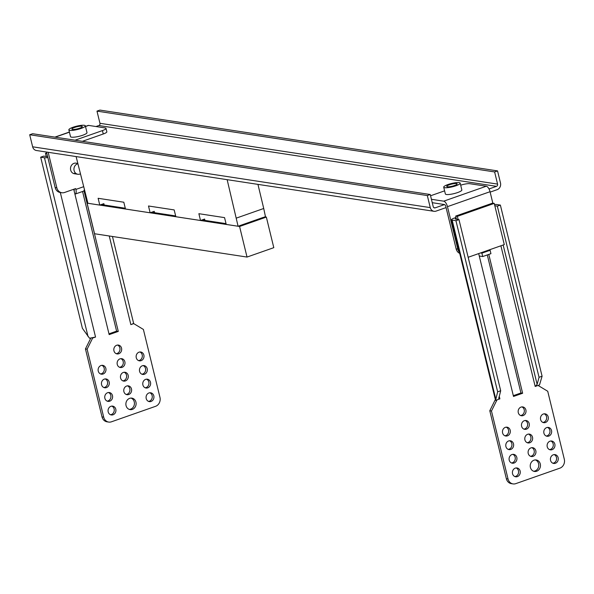 <?xml version="1.0" encoding="UTF-8"?>
<svg xmlns="http://www.w3.org/2000/svg" width="594" height="594" viewBox="0 0 594 594"><rect width="100%" height="100%" fill="white"/><g stroke="black" fill="none" stroke-linecap="round" stroke-linejoin="round"><path stroke-width="0.89" d="M95.976 126.537L98.849 125.527A1.789 1.574 -81.3 0 0 99.955 123.3L96.985 111.123L494.609 171.933L497.549 170.901L500.49 182.959A5.361 4.715 98.7 0 1 497.171 189.657L490.139 192.122M99.955 123.3L497.579 184.103L494.609 171.933M32.64 146.8L430.264 207.61A5.361 4.715 98.7 0 0 434.014 211.301L36.39 150.497A5.361 4.715 98.7 0 1 32.64 146.8L29.7 134.741L32.64 133.717L430.264 194.52L433.226 206.69A1.789 1.574 98.7 0 0 435.164 207.855L444.527 204.566A1.789 0.772 -109.3 0 1 445.782 206.393L456.14 248.879A7.143 6.282 98.7 0 0 459.711 253.378M96.985 111.123L99.926 110.09L497.549 170.901M497.579 184.103A1.789 1.574 -81.3 0 1 496.473 186.338L98.849 125.527M446.072 207.588L436.063 211.108A5.361 4.715 98.7 0 1 434.014 211.301M430.264 207.61L427.324 195.552L430.264 194.52M489.003 188.959L496.473 186.338M29.7 134.741L427.324 195.552M227.153 179.67L238.083 226.24L226.232 224.428L224.554 217.627L198.879 213.699L200.512 220.493L175.861 216.721L174.176 209.92L148.5 205.992L150.133 212.786L125.483 209.021L123.804 202.22L98.129 198.292L99.762 205.086L87.912 203.274L76.106 156.571M99.762 205.086L103.868 203.645L104.195 205.004M238.083 226.24L242.248 225.081M236.36 218.102L263.729 208.494L257.952 184.378M261.412 218.354L265.451 216.632L263.729 208.494M154.566 212.711L154.24 211.345L150.133 212.786M204.937 220.411L204.611 219.052L200.512 220.493M247.03 257.061L239.575 226.477L266.342 217.077L273.797 247.668L247.03 257.061L94.565 233.746L87.11 203.163L87.815 202.91M266.342 217.077L264.827 216.847M239.575 226.477L87.11 203.163M263.305 217.382L239.582 225.713M226.039 223.641L202.012 219.966M175.661 215.934L151.633 212.258M125.289 208.234L101.262 204.559M90.793 338.142L85.447 348.923L102.02 416.891A7.143 6.282 98.7 0 0 107.024 421.814L108.702 422.074A7.143 6.282 -81.3 0 0 111.434 421.807L155.539 406.333A7.143 6.282 -81.3 0 0 159.964 397.401L143.392 329.432L133.739 323.619L130.851 324.628A5.361 1.084 -13.7 0 0 133.167 323.53A5.361 1.084 -13.7 0 0 133.531 322.98A5.361 1.084 -13.7 0 0 133.472 322.861M117.567 345.062A4.462 3.928 -81.3 0 1 119.995 349.346A4.462 3.928 -81.3 0 1 117.1 353.489A4.462 3.928 -81.3 0 1 116.246 353.682M101.871 365.325A4.462 3.928 -81.3 0 1 104.306 369.617A4.462 3.928 -81.3 0 1 101.411 373.76A4.462 3.928 -81.3 0 1 100.557 373.945M139.887 351.982A4.462 3.928 -81.3 0 1 142.322 356.266A4.462 3.928 -81.3 0 1 139.427 360.409A4.462 3.928 -81.3 0 1 138.565 360.603M120.879 358.657A4.462 3.928 -81.3 0 1 123.314 362.941A4.462 3.928 -81.3 0 1 120.419 367.085A4.462 3.928 -81.3 0 1 119.565 367.27M105.183 378.92A4.462 3.928 -81.3 0 1 107.618 383.204A4.462 3.928 -81.3 0 1 104.722 387.347A4.462 3.928 -81.3 0 1 103.868 387.54M143.199 365.577A4.462 3.928 -81.3 0 1 145.634 369.862A4.462 3.928 -81.3 0 1 142.738 374.005A4.462 3.928 -81.3 0 1 141.884 374.198M124.191 372.252A4.462 3.928 -81.3 0 1 126.626 376.537A4.462 3.928 -81.3 0 1 123.73 380.68A4.462 3.928 -81.3 0 1 122.876 380.865M108.502 392.515A4.462 3.928 -81.3 0 1 110.93 396.799A4.462 3.928 -81.3 0 1 108.034 400.943A4.462 3.928 -81.3 0 1 107.18 401.136M146.518 379.172A4.462 3.928 -81.3 0 1 148.946 383.457A4.462 3.928 -81.3 0 1 146.05 387.6A4.462 3.928 -81.3 0 1 145.196 387.785M127.51 385.848A4.462 3.928 -81.3 0 1 129.938 390.132A4.462 3.928 -81.3 0 1 127.042 394.275A4.462 3.928 -81.3 0 1 126.188 394.461M111.813 406.11A4.462 3.928 -81.3 0 1 114.248 410.395A4.462 3.928 -81.3 0 1 111.353 414.538A4.462 3.928 -81.3 0 1 110.491 414.731M149.829 392.768A4.462 3.928 -81.3 0 1 152.264 397.052A4.462 3.928 -81.3 0 1 149.369 401.195A4.462 3.928 -81.3 0 1 148.507 401.381M82.566 191.491L116.61 331.155L108.977 333.835M131.029 398.091A5.806 5.108 -81.3 0 1 134.437 403.608A5.806 5.108 -81.3 0 1 130.665 409.14A5.806 5.108 -81.3 0 1 129.299 409.407M108.702 422.074A7.143 6.282 -81.3 0 1 103.698 417.151L87.125 349.175L92.657 338.023L95.545 337.058L89.523 338.246L82.403 328.319L40.682 157.187L43.726 156.118L47.639 156.705M47.832 157.521A5.361 1.084 166.3 0 1 44.461 157.759L40.682 157.187M116.714 345.248A4.462 3.928 98.7 0 0 113.81 349.881A4.462 3.928 98.7 0 0 117.07 353.913A4.462 3.928 98.7 0 0 118.778 353.749A4.462 3.928 98.7 0 0 121.681 349.116A4.462 3.928 98.7 0 0 118.421 345.084A4.462 3.928 98.7 0 0 116.714 345.248M101.017 365.518A4.462 3.928 98.7 0 0 98.114 370.144A4.462 3.928 98.7 0 0 101.374 374.175A4.462 3.928 98.7 0 0 103.089 374.012A4.462 3.928 98.7 0 0 105.984 369.386A4.462 3.928 98.7 0 0 102.725 365.355A4.462 3.928 98.7 0 0 101.017 365.518M139.033 352.175A4.462 3.928 98.7 0 0 136.13 356.801A4.462 3.928 98.7 0 0 139.39 360.833A4.462 3.928 98.7 0 0 141.105 360.669A4.462 3.928 98.7 0 0 144 356.044A4.462 3.928 98.7 0 0 140.741 352.004A4.462 3.928 98.7 0 0 139.033 352.175M120.025 358.843A4.462 3.928 98.7 0 0 117.122 363.476A4.462 3.928 98.7 0 0 120.382 367.508A4.462 3.928 98.7 0 0 122.097 367.344A4.462 3.928 98.7 0 0 124.992 362.711A4.462 3.928 98.7 0 0 121.733 358.679A4.462 3.928 98.7 0 0 120.025 358.843M104.329 379.113A4.462 3.928 98.7 0 0 101.433 383.739A4.462 3.928 98.7 0 0 104.693 387.771A4.462 3.928 98.7 0 0 106.4 387.607A4.462 3.928 98.7 0 0 109.303 382.981A4.462 3.928 98.7 0 0 106.044 378.95A4.462 3.928 98.7 0 0 104.329 379.113M142.345 365.77A4.462 3.928 98.7 0 0 139.449 370.396A4.462 3.928 98.7 0 0 142.709 374.428A4.462 3.928 98.7 0 0 144.416 374.265A4.462 3.928 98.7 0 0 147.319 369.639A4.462 3.928 98.7 0 0 144.06 365.6A4.462 3.928 98.7 0 0 142.345 365.77M123.337 372.438A4.462 3.928 98.7 0 0 120.441 377.064A4.462 3.928 98.7 0 0 123.701 381.103A4.462 3.928 98.7 0 0 125.408 380.932A4.462 3.928 98.7 0 0 128.311 376.306A4.462 3.928 98.7 0 0 125.052 372.275A4.462 3.928 98.7 0 0 123.337 372.438M107.64 392.708A4.462 3.928 98.7 0 0 104.744 397.334A4.462 3.928 98.7 0 0 108.004 401.366A4.462 3.928 98.7 0 0 109.712 401.202A4.462 3.928 98.7 0 0 112.615 396.577A4.462 3.928 98.7 0 0 109.355 392.537A4.462 3.928 98.7 0 0 107.64 392.708M145.656 379.358A4.462 3.928 98.7 0 0 142.76 383.991A4.462 3.928 98.7 0 0 146.02 388.023A4.462 3.928 98.7 0 0 147.728 387.86A4.462 3.928 98.7 0 0 150.631 383.227A4.462 3.928 98.7 0 0 147.371 379.195A4.462 3.928 98.7 0 0 145.656 379.358M126.648 386.033A4.462 3.928 98.7 0 0 123.752 390.659A4.462 3.928 98.7 0 0 127.012 394.691A4.462 3.928 98.7 0 0 128.72 394.527A4.462 3.928 98.7 0 0 131.623 389.902A4.462 3.928 98.7 0 0 128.363 385.87A4.462 3.928 98.7 0 0 126.648 386.033M110.959 406.296A4.462 3.928 98.7 0 0 108.056 410.929A4.462 3.928 98.7 0 0 111.316 414.961A4.462 3.928 98.7 0 0 113.031 414.798A4.462 3.928 98.7 0 0 115.927 410.164A4.462 3.928 98.7 0 0 112.667 406.133A4.462 3.928 98.7 0 0 110.959 406.296M148.975 392.953A4.462 3.928 98.7 0 0 146.072 397.579A4.462 3.928 98.7 0 0 149.332 401.618A4.462 3.928 98.7 0 0 151.047 401.447A4.462 3.928 98.7 0 0 153.943 396.822A4.462 3.928 98.7 0 0 150.683 392.79A4.462 3.928 98.7 0 0 148.975 392.953M73.73 189.263L109.162 334.615L118.288 331.415L83.977 190.667M129.655 398.351A5.806 5.108 98.7 0 0 125.883 404.366A5.806 5.108 98.7 0 0 130.123 409.615A5.806 5.108 98.7 0 0 132.351 409.4A5.806 5.108 98.7 0 0 136.115 403.378A5.806 5.108 98.7 0 0 131.875 398.136A5.806 5.108 98.7 0 0 129.655 398.351M92.092 337.941L92.657 338.023M85.447 348.923L87.125 349.175M133.739 323.619L133.167 323.53M116.61 331.155L118.288 331.415M80.398 173.871A5.361 4.715 -81.3 0 1 79.908 174.072A5.361 4.715 -81.3 0 1 77.859 174.272A5.361 4.715 -81.3 0 1 73.946 169.431A5.361 4.715 -81.3 0 1 77.428 163.877A5.361 4.715 -81.3 0 1 77.888 163.744M46.711 152.918L45.471 153.356L46.874 153.564M45.471 153.356L46.235 156.497M46.503 152.042L55.16 187.555A7.143 6.282 98.7 0 0 60.157 192.486L61.843 192.738A7.143 6.282 -81.3 0 0 64.575 192.478L75.676 188.58L75.884 189.427A5.361 2.309 70.7 0 1 75.141 194.097A5.361 2.309 70.7 0 1 74.926 194.149M74.072 190.659A1.789 0.772 -109.3 0 0 74.205 189.174L74.191 189.1M75.141 194.097L83.353 191.216A5.361 2.309 -109.3 0 0 84.318 189.679M61.843 192.738A7.143 6.282 -81.3 0 1 56.838 187.815L48.181 152.302M77.807 163.424L76.039 163.15A5.361 4.715 98.7 0 0 73.983 163.35A5.361 4.715 98.7 0 0 70.5 168.904A5.361 4.715 98.7 0 0 74.413 173.745L77.859 174.272M82.373 141.32L103.259 133.992A7.143 1.44 -13.7 0 0 106.838 131.786L106.014 128.386A7.143 1.44 166.3 0 0 105.153 127.94L88.655 125.416A5.361 2.309 -109.3 0 0 88.127 125.46L85.477 126.388M74.792 173.285A5.361 4.715 -81.3 0 1 73.589 173.53M106.014 128.386A7.143 1.44 166.3 0 1 102.428 130.591L75.052 140.199M68.852 129.841L70.508 136.642A8.479 1.708 -13.7 0 0 82.737 135.239A8.479 1.708 -13.7 0 0 86.991 132.625L85.336 125.824A8.479 1.708 166.3 0 1 81.081 128.445A8.479 1.708 166.3 0 1 68.852 129.841A8.479 1.708 166.3 0 1 73.107 127.227A8.479 1.708 166.3 0 1 85.336 125.824M79.611 128.222A5.361 1.084 -13.7 0 0 82.299 126.567A5.361 1.084 -13.7 0 0 74.577 127.45A5.361 1.084 -13.7 0 0 71.889 129.106A5.361 1.084 -13.7 0 0 79.611 128.222M498.752 398.455L500.697 390.748L458.976 219.617L455.94 220.686L452.16 220.107A5.361 1.084 166.3 0 1 451.514 219.773A5.361 1.084 166.3 0 1 454.202 218.124L456.029 217.478M455.94 220.686L497.653 391.817L495.574 400.371L499.881 398.856L498.782 397.824M451.514 219.773L495.515 400.252A5.361 1.084 -13.7 0 0 495.574 400.371M500.697 390.748L497.653 391.817M458.976 219.617L455.204 219.038L455.88 218.377L456.073 219.171M542.092 376.225L539.508 384.919L535.187 386.464L537.132 384.363L539.048 377.287L542.092 376.225L500.371 205.086L496.591 204.514A5.361 1.084 166.3 0 0 494.52 204.551M538.067 385.439L547.727 391.26L564.3 459.229A7.143 6.282 -81.3 0 1 559.875 468.161L515.778 483.642A7.143 6.282 -81.3 0 1 513.038 483.91A7.143 6.282 -81.3 0 1 508.033 478.979L491.468 411.011L496.985 399.873M521.049 407.083A4.462 3.928 98.7 0 0 518.146 411.709A4.462 3.928 98.7 0 0 521.413 415.748A4.462 3.928 98.7 0 0 523.121 415.577A4.462 3.928 98.7 0 0 526.017 410.951A4.462 3.928 98.7 0 0 522.757 406.92A4.462 3.928 98.7 0 0 521.049 407.083M543.369 414.003A4.462 3.928 98.7 0 0 540.473 418.636A4.462 3.928 98.7 0 0 543.733 422.668A4.462 3.928 98.7 0 0 545.441 422.505A4.462 3.928 98.7 0 0 548.344 417.872A4.462 3.928 98.7 0 0 545.084 413.84A4.462 3.928 98.7 0 0 543.369 414.003M505.353 427.353A4.462 3.928 98.7 0 0 502.457 431.979A4.462 3.928 98.7 0 0 505.717 436.011A4.462 3.928 98.7 0 0 507.425 435.848A4.462 3.928 98.7 0 0 510.328 431.222A4.462 3.928 98.7 0 0 507.068 427.183A4.462 3.928 98.7 0 0 505.353 427.353M524.361 420.678A4.462 3.928 98.7 0 0 521.465 425.304A4.462 3.928 98.7 0 0 524.725 429.336A4.462 3.928 98.7 0 0 526.433 429.172A4.462 3.928 98.7 0 0 529.336 424.547A4.462 3.928 98.7 0 0 526.076 420.515A4.462 3.928 98.7 0 0 524.361 420.678M546.688 427.598A4.462 3.928 98.7 0 0 543.785 432.224A4.462 3.928 98.7 0 0 547.044 436.263A4.462 3.928 98.7 0 0 548.752 436.093A4.462 3.928 98.7 0 0 551.655 431.467A4.462 3.928 98.7 0 0 548.396 427.435A4.462 3.928 98.7 0 0 546.688 427.598M508.672 440.941A4.462 3.928 98.7 0 0 505.769 445.574A4.462 3.928 98.7 0 0 509.028 449.606A4.462 3.928 98.7 0 0 510.736 449.443A4.462 3.928 98.7 0 0 513.639 444.809A4.462 3.928 98.7 0 0 510.38 440.778A4.462 3.928 98.7 0 0 508.672 440.941M527.68 434.273A4.462 3.928 98.7 0 0 524.777 438.899A4.462 3.928 98.7 0 0 528.036 442.931A4.462 3.928 98.7 0 0 529.744 442.768A4.462 3.928 98.7 0 0 532.647 438.142A4.462 3.928 98.7 0 0 529.388 434.11A4.462 3.928 98.7 0 0 527.68 434.273M549.999 441.194A4.462 3.928 98.7 0 0 547.096 445.819A4.462 3.928 98.7 0 0 550.356 449.851A4.462 3.928 98.7 0 0 552.071 449.688A4.462 3.928 98.7 0 0 554.967 445.062A4.462 3.928 98.7 0 0 551.707 441.03A4.462 3.928 98.7 0 0 549.999 441.194M511.983 454.536A4.462 3.928 98.7 0 0 509.08 459.162A4.462 3.928 98.7 0 0 512.34 463.201A4.462 3.928 98.7 0 0 514.055 463.03A4.462 3.928 98.7 0 0 516.951 458.405A4.462 3.928 98.7 0 0 513.691 454.373A4.462 3.928 98.7 0 0 511.983 454.536M530.991 447.869A4.462 3.928 98.7 0 0 528.088 452.494A4.462 3.928 98.7 0 0 531.348 456.526A4.462 3.928 98.7 0 0 533.063 456.363A4.462 3.928 98.7 0 0 535.959 451.737A4.462 3.928 98.7 0 0 532.699 447.698A4.462 3.928 98.7 0 0 530.991 447.869M553.311 454.789A4.462 3.928 98.7 0 0 550.415 459.414A4.462 3.928 98.7 0 0 553.675 463.446A4.462 3.928 98.7 0 0 555.383 463.283A4.462 3.928 98.7 0 0 558.286 458.657A4.462 3.928 98.7 0 0 555.026 454.625A4.462 3.928 98.7 0 0 553.311 454.789M515.295 468.131A4.462 3.928 98.7 0 0 512.399 472.757A4.462 3.928 98.7 0 0 515.659 476.789A4.462 3.928 98.7 0 0 517.367 476.626A4.462 3.928 98.7 0 0 520.27 472A4.462 3.928 98.7 0 0 517.01 467.968A4.462 3.928 98.7 0 0 515.295 468.131M478.682 253.593L513.506 396.45L522.631 393.25L488.788 254.425M533.991 460.187A5.806 5.108 98.7 0 0 530.227 466.201A5.806 5.108 98.7 0 0 534.459 471.443A5.806 5.108 98.7 0 0 536.686 471.228A5.806 5.108 98.7 0 0 540.458 465.213A5.806 5.108 98.7 0 0 536.219 459.971A5.806 5.108 98.7 0 0 533.991 460.187M500.371 205.086L497.327 206.155L494.817 205.769M495.307 399.614L489.79 410.751L506.355 478.727A7.143 6.282 98.7 0 0 511.36 483.65L513.038 483.91M521.903 406.897A4.462 3.928 -81.3 0 1 524.339 411.182A4.462 3.928 -81.3 0 1 521.443 415.325A4.462 3.928 -81.3 0 1 520.589 415.51M544.223 413.818A4.462 3.928 -81.3 0 1 546.658 418.102A4.462 3.928 -81.3 0 1 543.762 422.245A4.462 3.928 -81.3 0 1 542.909 422.431M506.207 427.16A4.462 3.928 -81.3 0 1 508.642 431.444A4.462 3.928 -81.3 0 1 505.746 435.588A4.462 3.928 -81.3 0 1 504.893 435.781M525.215 420.485A4.462 3.928 -81.3 0 1 527.65 424.777A4.462 3.928 -81.3 0 1 524.754 428.92A4.462 3.928 -81.3 0 1 523.901 429.106M547.542 427.413A4.462 3.928 -81.3 0 1 549.97 431.697A4.462 3.928 -81.3 0 1 547.074 435.84A4.462 3.928 -81.3 0 1 546.22 436.026M509.526 440.755A4.462 3.928 -81.3 0 1 511.954 445.04A4.462 3.928 -81.3 0 1 509.058 449.183A4.462 3.928 -81.3 0 1 508.204 449.368M528.534 434.08A4.462 3.928 -81.3 0 1 530.962 438.365A4.462 3.928 -81.3 0 1 528.066 442.508A4.462 3.928 -81.3 0 1 527.212 442.701M550.853 441.008A4.462 3.928 -81.3 0 1 553.289 445.292A4.462 3.928 -81.3 0 1 550.393 449.435A4.462 3.928 -81.3 0 1 549.539 449.621M512.837 454.351A4.462 3.928 -81.3 0 1 515.273 458.635A4.462 3.928 -81.3 0 1 512.377 462.778A4.462 3.928 -81.3 0 1 511.523 462.964M531.845 447.676A4.462 3.928 -81.3 0 1 534.281 451.96A4.462 3.928 -81.3 0 1 531.385 456.103A4.462 3.928 -81.3 0 1 530.531 456.296M554.165 454.596A4.462 3.928 -81.3 0 1 556.6 458.887A4.462 3.928 -81.3 0 1 553.705 463.023A4.462 3.928 -81.3 0 1 552.851 463.216M516.149 467.946A4.462 3.928 -81.3 0 1 518.584 472.23A4.462 3.928 -81.3 0 1 515.689 476.373A4.462 3.928 -81.3 0 1 514.835 476.559M487.295 254.945L520.945 392.99L513.313 395.671M535.365 459.919A5.806 5.108 -81.3 0 1 538.78 465.444A5.806 5.108 -81.3 0 1 535.008 470.975A5.806 5.108 -81.3 0 1 533.635 471.235M491.468 411.011L489.79 410.751M536.716 385.937L537.28 385.729M497.327 206.155L539.048 377.287M522.631 393.25L520.945 392.99M456.452 219.231L455.687 216.082L492.56 203.141L494.238 203.4L504.284 244.602L468.161 257.284M458.13 219.49L457.365 216.342L494.238 203.4M457.365 216.342L455.687 216.082M480.524 252.947L481.897 253.155L482.722 256.549L490.934 253.668L490.109 250.274L488.736 250.059M482.722 256.549L479.269 256.021M492.834 203.185L490.043 191.706A5.361 2.309 -109.3 0 0 486.278 186.226L469.78 183.702A7.143 1.44 166.3 0 0 460.692 185.202M431.422 199.294L443.703 201.173A5.361 2.309 70.7 0 1 447.46 206.653L457.818 249.131A7.143 6.282 -81.3 0 0 459.422 252.205M481.897 253.155L490.109 250.274M432.254 202.688L444.527 204.566M444.602 190.845L430.568 195.775M443.711 187.169L445.366 193.963A8.479 1.708 -13.7 0 0 457.595 192.567A8.479 1.708 -13.7 0 0 461.842 189.946L460.187 183.152A8.479 1.708 166.3 0 1 455.932 185.766A8.479 1.708 166.3 0 1 443.711 187.169A8.479 1.708 166.3 0 1 447.958 184.548A8.479 1.708 166.3 0 1 460.187 183.152M449.428 184.771A5.361 1.084 -13.7 0 0 446.74 186.427A5.361 1.084 -13.7 0 0 454.469 185.543A5.361 1.084 -13.7 0 0 457.15 183.888A5.361 1.084 -13.7 0 0 449.428 184.771M433.843 207.655L435.164 207.855M130.851 324.628L109.244 235.989M60.313 192.508L95.545 337.058M88.046 336.546L44.461 157.759M102.02 416.891L103.698 417.151M75.884 189.427L83.583 186.724M55.16 187.555L56.838 187.815M88.655 125.416L85.506 126.522M69.424 132.172L55.197 137.162M103.259 133.992L102.428 130.591M452.16 220.107L495.745 398.886M499.227 396.183L499.881 398.856M535.187 386.464L500.898 245.79M503.163 244.995L537.132 384.363M506.355 478.727L508.033 478.979M443.703 201.173L486.278 186.226M490.043 191.706L447.46 206.653M456.14 248.879L457.818 249.131M112.452 236.479L133.531 322.98M69.387 132.039L54.915 137.117"/></g></svg>
